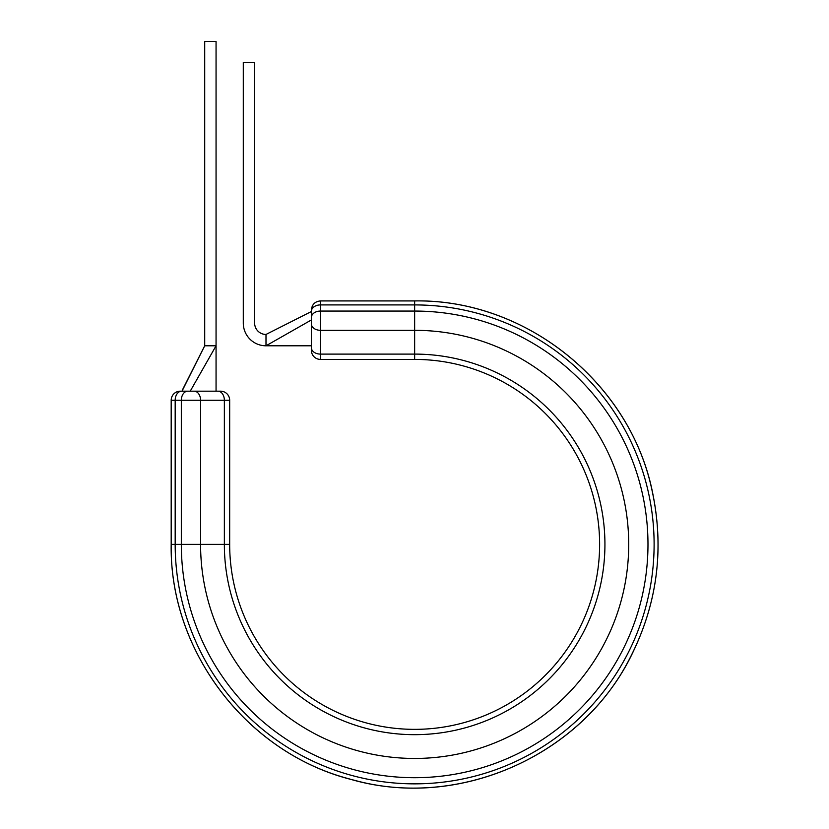 <?xml version="1.0" encoding="UTF-8"?>
<svg xmlns="http://www.w3.org/2000/svg" width="829" height="829" viewBox="0 0 829 829"><rect width="100%" height="100%" fill="white"/><g stroke="black" fill="none" stroke-linecap="round" stroke-linejoin="round"><path stroke-width="1.24" d="M311.383 323.901L311.383 311.331A9.078 6.414 180 0 1 320.46 304.917L320.46 330.315A9.078 6.414 180 0 1 311.383 323.901L311.383 350.335A9.078 9.078 0 0 0 320.46 359.413L414.645 359.413A184.971 184.971 0 0 1 599.616 544.384A184.971 184.971 0 0 1 414.645 729.354A184.971 184.971 0 0 1 229.674 544.384L229.674 400.262A9.078 9.078 0 0 0 220.597 391.184L216.058 391.184L216.058 345.797L204.711 345.797L204.711 41.45L216.058 41.45L216.058 345.797L190.224 391.184L188.297 391.184M182.473 389.848L204.711 345.797L182.007 391.184L180.266 391.184L217.944 391.184A9.078 6.414 -90 0 1 224.358 400.262L171.188 400.262A9.078 9.078 0 0 1 180.266 391.184A9.078 9.078 0 0 0 171.188 400.262L171.188 544.384L171.188 400.262M414.645 300.927L320.46 300.927L414.645 300.927C526.892 298.865 632.299 384.687 653.045 495.017C664.153 551.451 656.703 605.315 630.693 656.609C580.787 757.167 456.033 811.156 348.563 778.7C245.881 751.509 169.479 650.589 171.188 544.384C169.365 652.589 248.835 755.043 354.097 780.193C462.302 810.109 585.751 753.198 633.283 651.49C658.071 599.595 664.247 545.565 651.822 489.411C628.817 381.599 524.871 298.989 414.645 300.927L414.645 330.315L320.46 330.315L320.46 354.097A9.078 6.414 180 0 1 311.383 347.683L311.383 345.797L265.995 345.797A22.694 22.694 0 0 1 243.291 323.103L243.291 62.33L254.638 62.33L254.638 323.103A11.347 11.347 0 0 0 265.995 334.45L265.995 345.797L311.383 319.963M265.995 334.45L311.383 311.538L265.995 334.45M181.592 391.184A9.078 6.414 90 0 0 175.178 400.262L175.178 544.384L181.323 544.384L181.323 400.262A9.078 6.414 90 0 1 187.737 391.184M311.383 317.476A9.078 6.414 180 0 1 320.46 311.062L414.645 311.062A233.322 233.322 0 0 1 647.977 544.384A233.322 233.322 0 0 1 414.645 777.706A233.322 233.322 0 0 1 181.323 544.384L200.577 544.384A214.069 214.069 0 0 0 414.645 758.452A214.069 214.069 0 0 0 628.714 544.384A214.069 214.069 0 0 0 414.645 330.315L414.645 354.097A190.287 190.287 0 0 1 604.932 544.384A190.287 190.287 0 0 1 414.645 734.67A190.287 190.287 0 0 1 224.358 544.384L224.358 400.262L229.674 400.262A9.078 9.078 0 0 0 220.597 391.184M229.674 544.384L200.577 544.384L200.577 400.262A9.078 6.414 -90 0 0 194.162 391.184M171.188 544.384L175.178 544.384A239.467 239.467 0 0 0 414.645 783.851A239.467 239.467 0 0 0 654.112 544.384A239.467 239.467 0 0 0 414.645 304.917L320.46 304.917L320.46 300.927C314.947 301.466 311.922 304.492 311.383 310.005C311.922 304.492 314.947 301.466 320.46 300.927M311.383 350.335A9.078 9.078 0 0 0 320.46 359.413L320.46 354.097L414.645 354.097L414.645 359.413"/></g></svg>
